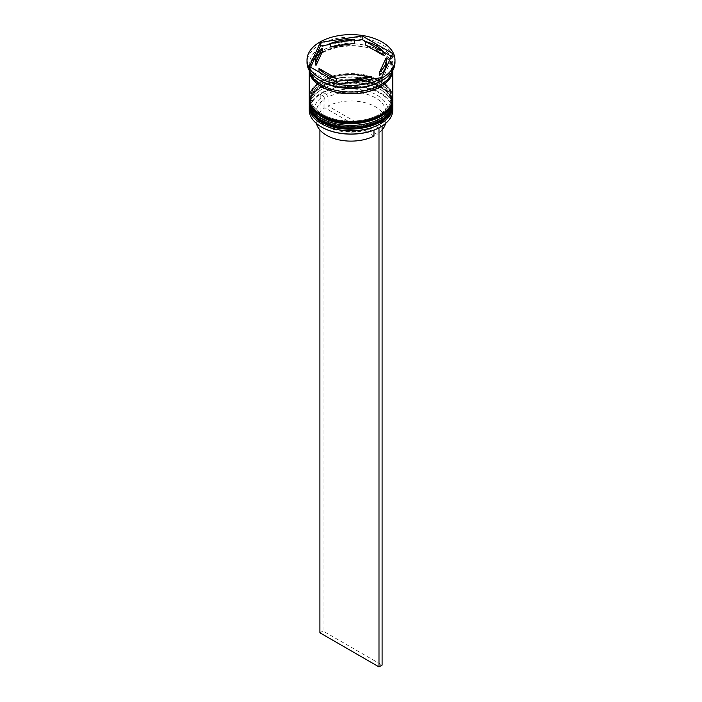 <?xml version="1.0" encoding="UTF-8"?>
<svg xmlns="http://www.w3.org/2000/svg" width="702" height="702" viewBox="0 0 702 702"><rect width="100%" height="100%" fill="white"/><g stroke="black" fill="none" stroke-linecap="round" stroke-linejoin="round"><path stroke-width="0.53" stroke-dasharray="3.51 2.63" d="M381.765 126.246L378.632 124.438A36.943 21.332 0 0 0 377.123 95.2A36.943 21.332 0 0 0 326.474 94.322L323.359 92.532A41.339 23.868 180 0 1 380.23 93.401A41.339 23.868 180 0 1 381.748 126.237A41.339 23.868 180 0 1 380.387 127.071M392.787 109.924A41.787 24.122 0 0 0 380.545 92.866A41.787 24.122 0 0 0 335.012 87.636A41.787 24.122 0 0 0 309.213 109.924M309.257 105.625A41.787 24.122 180 0 1 321.455 89.628A41.787 24.122 180 0 1 380.545 89.628L379.615 89.093A40.462 23.359 180 0 1 379.615 122.13A40.462 23.359 180 0 1 322.385 122.13A40.462 23.359 180 0 1 322.385 89.093A40.462 23.359 180 0 1 379.615 89.093A40.462 23.359 0 0 0 322.385 89.093A40.462 23.359 0 0 0 310.538 105.616A40.462 23.359 0 0 0 322.385 122.13A40.462 23.359 0 0 0 366.488 127.194A40.462 23.359 0 0 0 391.462 105.616A40.462 23.359 0 0 0 379.615 89.093L380.545 89.628A41.787 24.122 180 0 1 392.743 105.625M309.257 100.246A41.787 24.122 180 0 1 321.455 84.249A41.787 24.122 180 0 1 380.545 84.249L379.615 83.705A40.462 23.359 180 0 1 379.615 116.743A40.462 23.359 180 0 1 322.385 116.743A40.462 23.359 180 0 1 322.385 83.705A40.462 23.359 180 0 1 379.615 83.705A40.462 23.359 0 0 0 322.385 83.705A40.462 23.359 0 0 0 310.538 100.228A40.462 23.359 0 0 0 322.385 116.743A40.462 23.359 0 0 0 366.488 121.806A40.462 23.359 0 0 0 391.462 100.228A40.462 23.359 0 0 0 379.615 83.705L380.545 84.249A41.787 24.122 180 0 1 392.743 100.246M381.309 80.932A42.664 24.631 180 0 0 381.791 80.642L381.528 77.624M391.97 56.722L392.699 56.73L392.427 57.722A42.664 24.631 180 0 0 391.97 56.722L391.383 56.388M340.821 87.513L380.528 81.371A41.787 24.122 0 0 0 392.787 64.312A41.787 24.122 0 0 0 380.545 47.253A41.787 24.122 0 0 0 335.012 42.023A41.787 24.122 0 0 0 309.213 64.312A41.787 24.122 0 0 0 321.455 81.371M394.98 62.522A43.98 25.395 0 0 0 382.099 44.559A43.98 25.395 0 0 0 334.17 39.058A43.98 25.395 0 0 0 307.02 62.522M322.385 119.621A40.462 23.359 0 0 0 366.488 124.684A40.462 23.359 0 0 0 391.462 103.097A40.462 23.359 0 0 0 379.615 86.583A40.462 23.359 0 0 0 335.512 81.511A40.462 23.359 0 0 0 310.538 103.097A40.462 23.359 0 0 0 322.385 119.621A40.462 23.359 0 0 0 379.615 119.621A40.462 23.359 0 0 0 379.615 86.583A40.462 23.359 0 0 0 322.385 86.583A40.462 23.359 0 0 0 322.385 119.621M392.787 103.097A41.787 24.122 0 0 0 380.545 86.039A41.787 24.122 0 0 0 335.012 80.809A41.787 24.122 0 0 0 309.213 103.097M322.385 114.233A40.462 23.359 0 0 0 366.488 119.296A40.462 23.359 0 0 0 391.462 97.71A40.462 23.359 0 0 0 379.615 81.195A40.462 23.359 0 0 0 335.512 76.132A40.462 23.359 0 0 0 310.538 97.71A40.462 23.359 0 0 0 322.385 114.233A40.462 23.359 0 0 0 379.615 114.233A40.462 23.359 0 0 0 379.615 81.195A40.462 23.359 0 0 0 322.385 81.195A40.462 23.359 0 0 0 322.385 114.233M392.787 97.71A41.787 24.122 0 0 0 380.545 80.651A41.787 24.122 0 0 0 335.012 75.421A41.787 24.122 0 0 0 309.213 97.71M392.76 70.49A41.787 24.122 0 0 0 392.787 69.7A41.787 24.122 0 0 0 380.545 52.641A41.787 24.122 0 0 0 335.012 47.411A41.787 24.122 0 0 0 309.213 69.7A41.787 24.122 0 0 0 309.24 70.49M392.427 71.051A41.787 24.122 0 0 0 392.787 67.901A41.787 24.122 0 0 0 380.545 50.851A41.787 24.122 0 0 0 335.012 45.621A41.787 24.122 0 0 0 309.213 67.901A41.787 24.122 0 0 0 309.573 71.051M382.985 55.125A35.188 20.314 0 0 0 375.877 49.228A35.188 20.314 0 0 0 365.663 45.13M373.964 136.109L324.929 107.792A34.749 20.06 0 0 0 316.251 121.051A34.749 20.06 0 0 0 316.523 123.552M324.929 107.792L324.929 98.815A34.749 20.06 0 0 0 316.251 112.074A34.749 20.06 0 0 0 326.43 126.263L324.877 125.36A36.943 21.332 0 0 0 375.526 126.237L373.964 127.132L373.964 130.124M324.929 98.815L323.368 96.121A36.943 21.332 0 0 0 324.877 125.36L326.43 126.263A34.749 20.06 0 0 0 373.964 127.132M321.762 127.159A41.339 23.868 180 0 1 320.252 94.322L319.901 130.002M323.368 96.121L320.252 94.322A41.339 23.868 0 0 1 323.359 92.532L319.901 94.121M378.641 128.036L375.526 126.237M347.709 82.862L347.709 83.819A35.188 20.314 0 0 0 371.367 80.16L371.367 79.203M319.015 72.06L319.015 72.06A35.188 20.314 0 0 0 336.337 82.064L319.015 72.06M322.306 51.843A35.188 20.314 0 0 0 315.812 63.592M354.291 43.375A35.188 20.314 0 0 0 330.633 47.034M310.03 70.463L309.573 69.472A42.664 24.631 180 0 0 310.03 70.463L339.101 87.25M339.829 87.259L339.829 84.082M309.301 69.63L309.301 66.453M310.617 67.216L309.573 69.472M354.291 40.742L330.633 44.401M382.985 51.536L365.663 41.541M392.699 56.73L392.699 53.554M381.791 80.642L392.427 57.722M371.367 80.16L347.709 83.819M386.188 63.592A35.188 20.314 0 0 0 386.03 61.697L379.694 75.351M386.03 61.697L386.03 58.108M378.632 124.438L377.071 125.333A34.749 20.06 0 0 0 385.749 112.074A34.749 20.06 0 0 0 365.303 93.796A34.749 20.06 0 0 0 328.036 97.025L326.474 94.322M377.071 125.333L377.071 134.31A34.749 20.06 0 0 0 382.099 130.002M385.477 123.552A34.749 20.06 0 0 0 385.749 121.051A34.749 20.06 0 0 0 365.303 102.773A34.749 20.06 0 0 0 328.036 106.002L328.036 97.025M377.071 134.31L328.036 106.002M323.008 92.322L323.008 630.993L382.099 665.101M319.901 632.783L323.008 630.993M392.778 104.352A41.787 24.122 0 0 0 380.545 87.478A41.787 24.122 0 0 0 335.152 82.213A41.787 24.122 0 0 0 309.222 104.352M380.545 87.118A41.787 24.122 180 0 1 392.787 104.177C392.558 97.192 388.39 91.304 380.273 86.513C356.326 71.262 307.546 82.722 309.213 104.177A41.787 24.122 180 0 1 335.012 81.888A41.787 24.122 180 0 1 380.545 87.118M392.778 98.964A41.787 24.122 0 0 0 380.545 82.09A41.787 24.122 0 0 0 335.152 76.825A41.787 24.122 0 0 0 309.222 98.964M380.545 81.73A41.787 24.122 180 0 1 392.787 98.789C392.558 91.804 388.39 85.916 380.273 81.125C356.326 65.874 307.546 77.334 309.213 98.789A41.787 24.122 180 0 1 335.012 76.5A41.787 24.122 180 0 1 380.545 81.73M321.613 84.872A41.558 24 0 0 0 380.387 84.872A41.558 24 0 0 0 380.387 50.939A41.558 24 0 0 0 321.613 50.939A41.558 24 0 0 0 321.613 84.872M309.494 70.911A41.558 24 180 0 1 334.134 47.771A41.558 24 180 0 1 380.387 52.729A41.558 24 180 0 1 392.506 70.911M391.462 68.805C393.848 87.829 345.454 99.991 322.157 84.819C314.487 80.186 310.609 74.842 310.538 68.805C308.152 49.781 356.546 37.61 379.843 52.79C387.513 57.424 391.391 62.759 391.462 68.805M391.462 105.616L391.462 103.097M391.462 100.228L391.462 97.71M392.787 70.446L392.787 69.7M392.787 67.901L392.787 64.312M316.251 121.051L316.251 112.074M309.213 67.901L309.213 64.312M309.213 70.446L309.213 69.7M310.538 100.228L310.538 97.71M310.538 105.616L310.538 103.097M322.385 83.705L321.455 84.249M322.385 89.093L321.455 89.628M385.749 121.051L385.749 112.074"/><path stroke-width="1.05" d="M380.387 127.071A41.339 23.868 180 0 1 380.238 127.159A41.339 23.868 180 0 1 378.641 128.036A41.339 23.868 180 0 1 321.77 127.159L321.455 126.974A41.787 24.122 0 0 0 380.545 126.974A41.787 24.122 0 0 0 392.787 109.924L392.787 106.686A41.787 24.122 180 0 1 366.988 128.975A41.787 24.122 180 0 1 321.455 123.745A41.787 24.122 180 0 1 309.213 106.686A41.787 24.122 180 0 1 309.257 105.625M392.743 105.625A41.787 24.122 180 0 1 392.787 106.686M392.743 100.246A41.787 24.122 180 0 1 392.787 101.299A41.787 24.122 180 0 1 366.988 123.587A41.787 24.122 180 0 1 321.455 118.357A41.787 24.122 180 0 1 309.213 101.299A41.787 24.122 180 0 1 309.257 100.246M340.821 87.513L339.101 87.25A42.664 24.631 180 0 0 340.821 87.513M381.791 80.642L381.168 81.011A42.664 24.631 180 0 1 380.528 81.371A41.787 24.122 0 0 1 321.455 81.371L319.901 80.476A43.98 25.395 0 0 0 382.099 80.476A43.98 25.395 0 0 0 394.98 62.522L394.98 60.003A43.98 25.395 0 0 0 382.099 42.05A43.98 25.395 0 0 0 334.17 36.548A43.98 25.395 0 0 0 307.02 60.003A43.98 25.395 0 0 0 319.901 77.957A43.98 25.395 0 0 0 367.83 83.468A43.98 25.395 0 0 0 394.98 60.003M309.213 101.299L309.213 103.097A41.787 24.122 0 0 0 321.455 120.156A41.787 24.122 0 0 0 366.988 125.386A41.787 24.122 0 0 0 392.787 103.097L392.787 101.299M309.213 70.446L309.213 97.71A41.787 24.122 0 0 0 321.455 114.768A41.787 24.122 0 0 0 366.988 119.998A41.787 24.122 0 0 0 392.787 97.71L392.787 70.446M309.24 70.49A41.787 24.122 0 0 0 321.455 86.758A41.787 24.122 0 0 0 366.356 92.137A41.787 24.122 0 0 0 392.76 70.49M309.573 71.051A41.787 24.122 0 0 0 321.455 84.96A41.787 24.122 0 0 0 364.435 90.751A41.787 24.122 0 0 0 392.427 71.051M391.383 56.388L382.985 51.536A35.188 20.314 0 0 0 375.877 45.639A35.188 20.314 0 0 0 365.663 41.541L362.899 39.944A42.664 24.631 180 0 0 361.179 39.681L362.171 39.11L362.899 39.944M365.663 45.13L365.663 41.541L382.985 51.536L382.985 55.125L365.663 45.13M316.523 123.552A34.749 20.06 0 0 0 326.43 135.24A34.749 20.06 0 0 0 373.964 136.109L373.964 130.124M321.77 127.159A41.339 23.868 180 0 1 321.762 127.159L321.455 126.974A41.787 24.122 0 0 1 309.213 109.924L309.213 106.686M347.709 82.862L347.709 80.23A35.188 20.314 0 0 0 371.367 76.571L371.367 79.203M319.015 72.06L319.015 68.471A35.188 20.314 0 0 0 336.337 78.466L336.337 82.064M322.306 48.245A35.188 20.314 0 0 0 315.812 60.003A35.188 20.314 0 0 0 315.97 61.908L315.97 65.497L322.306 51.843L322.306 48.245L315.97 61.908M315.812 60.003L315.812 63.592A35.188 20.314 0 0 0 315.97 65.497M354.291 39.777A35.188 20.314 0 0 0 330.633 43.436L330.633 47.034L354.291 43.375L354.291 39.777L330.633 43.436M347.709 80.23L371.367 76.571M319.015 68.471L336.337 78.466M339.829 84.082L381.528 77.624L392.699 53.554L362.171 35.934L320.472 42.383L309.301 66.453L339.829 84.082M307.02 60.003L307.02 62.522A43.98 25.395 0 0 0 319.901 80.476L321.455 81.371M320.209 46.551L320.472 45.56L321.472 45.823A42.664 24.631 180 0 0 320.209 46.551L310.617 67.216M320.472 45.56L320.472 42.383M361.179 39.681L354.291 40.742M330.633 44.401L321.472 45.823M362.171 39.11L362.171 35.934M379.694 71.762L379.694 75.351A35.188 20.314 0 0 0 386.188 63.592L386.188 60.003A35.188 20.314 0 0 0 386.03 58.108L379.694 71.762A35.188 20.314 0 0 0 386.188 60.003M382.099 130.002A34.749 20.06 0 0 0 385.477 123.552M381.765 126.246L378.641 128.036M319.901 130.002L319.901 632.783L378.992 666.9L382.099 665.101L382.099 126.439M378.992 128.238L378.992 666.9M309.222 104.352A41.787 24.122 0 0 0 309.213 104.537A41.787 24.122 0 0 0 321.455 121.595A41.787 24.122 0 0 0 366.988 126.825A41.787 24.122 0 0 0 392.787 104.537A41.787 24.122 0 0 0 392.778 104.352M392.787 104.177A41.787 24.122 180 0 1 366.988 126.465A41.787 24.122 180 0 1 321.455 121.235A41.787 24.122 180 0 1 309.213 104.177L309.213 104.537C309.442 111.521 313.61 117.41 321.727 122.192C345.682 137.443 394.454 125.983 392.787 104.537L392.769 103.624M309.222 98.964A41.787 24.122 0 0 0 309.213 99.149A41.787 24.122 0 0 0 321.455 116.207A41.787 24.122 0 0 0 366.988 121.437A41.787 24.122 0 0 0 392.787 99.149A41.787 24.122 0 0 0 392.778 98.964M392.787 98.789A41.787 24.122 180 0 1 366.988 121.077A41.787 24.122 180 0 1 321.455 115.848A41.787 24.122 180 0 1 309.213 98.789L309.213 99.149C309.442 106.134 313.61 112.022 321.727 116.813C345.682 132.064 394.454 120.604 392.787 99.149L392.769 98.245M392.506 70.911A41.558 24 180 0 1 365.935 92.094A41.558 24 180 0 1 321.613 86.671A41.558 24 180 0 1 309.494 70.911M309.231 103.624L309.213 104.177M309.231 98.245L309.213 98.789M381.528 80.809L382.099 80.476"/></g></svg>
